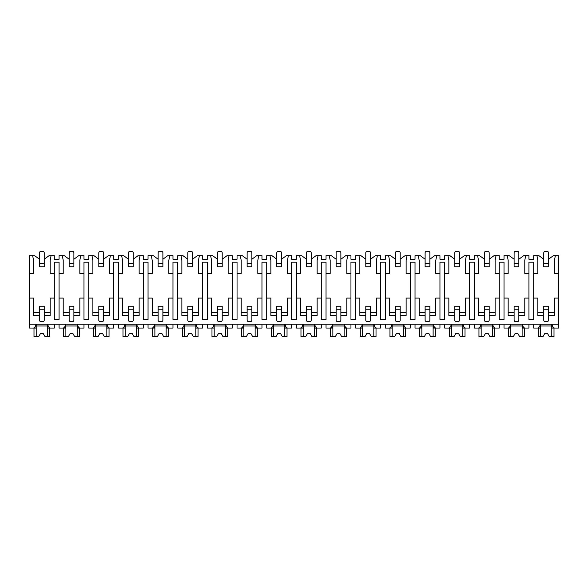 <?xml version="1.0" encoding="UTF-8"?>
<svg xmlns="http://www.w3.org/2000/svg" width="588" height="588" viewBox="0 0 588 588"><rect width="100%" height="100%" fill="white"/><g stroke="black" fill="none" stroke-linecap="round" stroke-linejoin="round"><path stroke-width="0.88" d="M29.4 273.471L33.553 273.471L33.553 260.418L32.663 255.677L29.4 255.677L29.4 328.053L33.457 328.053C34.641 327.898 35.486 326.619 36 324.201L36 328.053L32.663 328.053M548.516 315.477L554.447 315.477L554.447 298.094L558.6 298.094L558.6 328.053L554.543 328.053C553.359 327.898 552.507 326.612 552 324.201L552 328.053L555.337 328.053M29.4 298.094L33.553 298.094L33.553 315.477L39.484 315.477M518.851 315.477L524.783 315.477L524.783 298.094L528.935 298.094L528.935 319.453L533.683 319.453L533.683 298.094L537.836 298.094L537.836 315.477L543.768 315.477M489.187 315.477L495.118 315.477L495.118 298.094L499.271 298.094L499.271 319.453L504.019 319.453L504.019 298.094L508.172 298.094L508.172 315.477L514.103 315.477M459.522 315.477L465.453 315.477L465.453 298.094L469.606 298.094L469.606 319.453L474.354 319.453L474.354 298.094L478.507 298.094L478.507 315.477L484.439 315.477M429.857 315.477L435.789 315.477L435.789 298.094L439.949 298.094L439.949 319.453L444.69 319.453L444.69 298.094L448.842 298.094L448.842 315.477L454.774 315.477M400.193 315.477L406.132 315.477L406.132 298.094L410.284 298.094L410.284 319.453L415.025 319.453L415.025 298.094L419.178 298.094L419.178 315.477L425.117 315.477M370.536 315.477L376.467 315.477L376.467 298.094L380.62 298.094L380.62 319.453L385.36 319.453L385.36 298.094L389.521 298.094L389.521 315.477L395.452 315.477M340.871 315.477L346.802 315.477L346.802 298.094L350.955 298.094L350.955 319.453L355.703 319.453L355.703 298.094L359.856 298.094L359.856 315.477L365.787 315.477M311.206 315.477L317.138 315.477L317.138 298.094L321.291 298.094L321.291 319.453L326.039 319.453L326.039 298.094L330.191 298.094L330.191 315.477L336.123 315.477M281.542 315.477L287.473 315.477L287.473 298.094L291.626 298.094L291.626 319.453L296.374 319.453L296.374 298.094L300.527 298.094L300.527 315.477L306.458 315.477M251.877 315.477L257.809 315.477L257.809 298.094L261.961 298.094L261.961 319.453L266.709 319.453L266.709 298.094L270.862 298.094L270.862 315.477L276.794 315.477M222.213 315.477L228.144 315.477L228.144 298.094L232.297 298.094L232.297 319.453L237.045 319.453L237.045 298.094L241.198 298.094L241.198 315.477L247.129 315.477M192.548 315.477L198.479 315.477L198.479 298.094L202.639 298.094L202.639 319.453L207.38 319.453L207.38 298.094L211.533 298.094L211.533 315.477L217.464 315.477M162.883 315.477L168.822 315.477L168.822 298.094L172.975 298.094L172.975 319.453L177.716 319.453L177.716 298.094L181.868 298.094L181.868 315.477L187.807 315.477M133.226 315.477L139.158 315.477L139.158 298.094L143.31 298.094L143.31 319.453L148.051 319.453L148.051 298.094L152.211 298.094L152.211 315.477L158.143 315.477M103.561 315.477L109.493 315.477L109.493 298.094L113.646 298.094L113.646 319.453L118.394 319.453L118.394 298.094L122.547 298.094L122.547 315.477L128.478 315.477M73.897 315.477L79.828 315.477L79.828 298.094L83.981 298.094L83.981 319.453L88.729 319.453L88.729 298.094L92.882 298.094L92.882 315.477L98.813 315.477M44.232 315.477L50.164 315.477L50.164 298.094L54.317 298.094L54.317 319.453L59.065 319.453L59.065 298.094L63.217 298.094L63.217 315.477L69.149 315.477M548.516 259.234L553.352 255.677L555.337 255.677L554.447 260.418L554.447 273.471L558.6 273.471L558.6 298.094M29.4 324.201L558.6 324.201M59.065 298.094L59.065 262.204L54.317 262.204L54.317 298.094M533.683 298.094L533.683 262.204L528.935 262.204L528.935 298.094M518.851 259.234L523.688 255.677L528.935 255.677L528.935 259.234L533.683 259.234L533.683 255.677L538.931 255.677L543.768 259.234M554.447 312.507L548.516 312.507M543.768 312.507L537.836 312.507M504.019 298.094L504.019 273.471L508.172 273.471L508.172 260.418L507.282 255.677L509.267 255.677L514.103 259.234M524.783 312.507L518.851 312.507M514.103 312.507L508.172 312.507M474.354 298.094L474.354 273.471L478.507 273.471L478.507 260.418L477.618 255.677L479.602 255.677L484.439 259.234M489.187 259.234L494.023 255.677L496.007 255.677L495.118 260.418L495.118 273.471L499.271 273.471L499.271 262.204L504.019 262.204L504.019 273.471M499.271 298.094L499.271 273.471M495.118 312.507L489.187 312.507M484.439 312.507L478.507 312.507M444.69 298.094L444.69 273.471L448.842 273.471L448.842 260.418L447.953 255.677L449.945 255.677L454.774 259.234M459.522 259.234L464.358 255.677L466.343 255.677L465.453 260.418L465.453 273.471L469.606 273.471L469.606 262.204L474.354 262.204L474.354 273.471M469.606 298.094L469.606 273.471M465.453 312.507L459.522 312.507M454.774 312.507L448.842 312.507M415.025 298.094L415.025 273.471L419.178 273.471L419.178 260.418L418.288 255.677L420.28 255.677L425.117 259.234M429.857 259.234L434.694 255.677L436.686 255.677L435.789 260.418L435.789 273.471L439.949 273.471L439.949 262.204L444.69 262.204L444.69 273.471M439.949 298.094L439.949 273.471M435.789 312.507L429.857 312.507M425.117 312.507L419.178 312.507M385.36 298.094L385.36 273.471L389.521 273.471L389.521 260.418L388.624 255.677L390.616 255.677L395.452 259.234M400.193 259.234L405.029 255.677L407.021 255.677L406.132 260.418L406.132 273.471L410.284 273.471L410.284 262.204L415.025 262.204L415.025 273.471M410.284 298.094L410.284 273.471M406.132 312.507L400.193 312.507M395.452 312.507L389.521 312.507M355.703 298.094L355.703 273.471L359.856 273.471L359.856 260.418L358.967 255.677L360.951 255.677L365.787 259.234M370.536 259.234L375.364 255.677L377.356 255.677L376.467 260.418L376.467 273.471L380.62 273.471L380.62 262.204L385.36 262.204L385.36 273.471M380.62 298.094L380.62 273.471M376.467 312.507L370.536 312.507M365.787 312.507L359.856 312.507M326.039 298.094L326.039 273.471L330.191 273.471L330.191 260.418L329.302 255.677L331.287 255.677L336.123 259.234M340.871 259.234L345.707 255.677L347.692 255.677L346.802 260.418L346.802 273.471L350.955 273.471L350.955 262.204L355.703 262.204L355.703 273.471M350.955 298.094L350.955 273.471M346.802 312.507L340.871 312.507M336.123 312.507L330.191 312.507M296.374 298.094L296.374 273.471L300.527 273.471L300.527 260.418L299.637 255.677L301.622 255.677L306.458 259.234M311.206 259.234L316.043 255.677L318.027 255.677L317.138 260.418L317.138 273.471L321.291 273.471L321.291 262.204L326.039 262.204L326.039 273.471M321.291 298.094L321.291 273.471M317.138 312.507L311.206 312.507M306.458 312.507L300.527 312.507M266.709 298.094L266.709 273.471L270.862 273.471L270.862 260.418L269.973 255.677L271.957 255.677L276.794 259.234M281.542 259.234L286.378 255.677L288.363 255.677L287.473 260.418L287.473 273.471L291.626 273.471L291.626 262.204L296.374 262.204L296.374 273.471M291.626 298.094L291.626 273.471M287.473 312.507L281.542 312.507M276.794 312.507L270.862 312.507M237.045 298.094L237.045 273.471L241.198 273.471L241.198 260.418L240.308 255.677L242.293 255.677L247.129 259.234M251.877 259.234L256.713 255.677L258.698 255.677L257.809 260.418L257.809 273.471L261.961 273.471L261.961 262.204L266.709 262.204L266.709 273.471M261.961 298.094L261.961 273.471M257.809 312.507L251.877 312.507M247.129 312.507L241.198 312.507M207.38 298.094L207.38 273.471L211.533 273.471L211.533 260.418L210.644 255.677L212.636 255.677L217.464 259.234M222.213 259.234L227.049 255.677L229.033 255.677L228.144 260.418L228.144 273.471L232.297 273.471L232.297 262.204L237.045 262.204L237.045 273.471M232.297 298.094L232.297 273.471M228.144 312.507L222.213 312.507M217.464 312.507L211.533 312.507M177.716 298.094L177.716 273.471L181.868 273.471L181.868 260.418L180.979 255.677L182.971 255.677L187.807 259.234M192.548 259.234L197.384 255.677L199.376 255.677L198.479 260.418L198.479 273.471L202.639 273.471L202.639 262.204L207.38 262.204L207.38 273.471M202.639 298.094L202.639 273.471M198.479 312.507L192.548 312.507M187.807 312.507L181.868 312.507M148.051 298.094L148.051 273.471L152.211 273.471L152.211 260.418L151.314 255.677L153.306 255.677L158.143 259.234M162.883 259.234L167.72 255.677L169.712 255.677L168.822 260.418L168.822 273.471L172.975 273.471L172.975 262.204L177.716 262.204L177.716 273.471M172.975 298.094L172.975 273.471M168.822 312.507L162.883 312.507M158.143 312.507L152.211 312.507M118.394 298.094L118.394 273.471L122.547 273.471L122.547 260.418L121.657 255.677L123.642 255.677L128.478 259.234M133.226 259.234L138.055 255.677L140.047 255.677L139.158 260.418L139.158 273.471L143.31 273.471L143.31 262.204L148.051 262.204L148.051 273.471M143.31 298.094L143.31 273.471M139.158 312.507L133.226 312.507M128.478 312.507L122.547 312.507M88.729 298.094L88.729 273.471L92.882 273.471L92.882 260.418L91.993 255.677L93.977 255.677L98.813 259.234M103.561 259.234L108.398 255.677L110.382 255.677L109.493 260.418L109.493 273.471L113.646 273.471L113.646 262.204L118.394 262.204L118.394 273.471M113.646 298.094L113.646 273.471M109.493 312.507L103.561 312.507M98.813 312.507L92.882 312.507M44.232 259.234L49.069 255.677L54.317 255.677L54.317 259.234L59.065 259.234L59.065 255.677L64.312 255.677L69.149 259.234M73.897 259.234L78.733 255.677L80.718 255.677L79.828 260.418L79.828 273.471L83.981 273.471L83.981 262.204L88.729 262.204L88.729 273.471M83.981 298.094L83.981 273.471M79.828 312.507L73.897 312.507M69.149 312.507L63.217 312.507M50.164 312.507L44.232 312.507M39.484 312.507L33.553 312.507M32.663 255.677L34.648 255.677L39.484 259.234M548.516 320.166L548.516 309.78L543.768 309.78L543.768 320.166A1.485 1.485 0 0 0 545.252 321.643L547.031 321.643A1.485 1.485 0 0 0 548.516 320.166M543.768 309.78L543.768 306.223L548.516 306.223L548.516 309.78M548.516 263.211L548.516 252.825A1.485 1.485 0 0 0 547.031 251.341L545.252 251.341A1.485 1.485 0 0 0 543.768 252.825L543.768 263.211L548.516 263.211L548.516 266.768L543.768 266.768L543.768 263.211M518.851 320.166L518.851 309.78L514.103 309.78L514.103 320.166A1.485 1.485 0 0 0 515.588 321.643L517.366 321.643A1.485 1.485 0 0 0 518.851 320.166M514.103 309.78L514.103 306.223L518.851 306.223L518.851 309.78M518.851 263.211L518.851 252.825A1.485 1.485 0 0 0 517.366 251.341L515.588 251.341A1.485 1.485 0 0 0 514.103 252.825L514.103 263.211L518.851 263.211L518.851 266.768L514.103 266.768L514.103 263.211M489.187 320.166L489.187 309.78L484.439 309.78L484.439 320.166A1.485 1.485 0 0 0 485.923 321.643L487.702 321.643A1.485 1.485 0 0 0 489.187 320.166M484.439 309.78L484.439 306.223L489.187 306.223L489.187 309.78M489.187 263.211L489.187 252.825A1.485 1.485 0 0 0 487.702 251.341L485.923 251.341A1.485 1.485 0 0 0 484.439 252.825L484.439 263.211L489.187 263.211L489.187 266.768L484.439 266.768L484.439 263.211M459.522 320.166L459.522 309.78L454.774 309.78L454.774 320.166A1.485 1.485 0 0 0 456.259 321.643L458.037 321.643A1.485 1.485 0 0 0 459.522 320.166M454.774 309.78L454.774 306.223L459.522 306.223L459.522 309.78M459.522 263.211L459.522 252.825A1.485 1.485 0 0 0 458.037 251.341L456.259 251.341A1.485 1.485 0 0 0 454.774 252.825L454.774 263.211L459.522 263.211L459.522 266.768L454.774 266.768L454.774 263.211M429.857 320.166L429.857 309.78L425.117 309.78L425.117 320.166A1.485 1.485 0 0 0 426.594 321.643L428.38 321.643A1.485 1.485 0 0 0 429.857 320.166M425.117 309.78L425.117 306.223L429.857 306.223L429.857 309.78M429.857 263.211L429.857 252.825A1.485 1.485 0 0 0 428.38 251.341L426.594 251.341A1.485 1.485 0 0 0 425.117 252.825L425.117 263.211L429.857 263.211L429.857 266.768L425.117 266.768L425.117 263.211M400.193 320.166L400.193 309.78L395.452 309.78L395.452 320.166A1.485 1.485 0 0 0 396.929 321.643L398.715 321.643A1.485 1.485 0 0 0 400.193 320.166M395.452 309.78L395.452 306.223L400.193 306.223L400.193 309.78M400.193 263.211L400.193 252.825A1.485 1.485 0 0 0 398.715 251.341L396.929 251.341A1.485 1.485 0 0 0 395.452 252.825L395.452 263.211L400.193 263.211L400.193 266.768L395.452 266.768L395.452 263.211M370.536 320.166L370.536 309.78L365.787 309.78L365.787 320.166A1.485 1.485 0 0 0 367.272 321.643L369.051 321.643A1.485 1.485 0 0 0 370.536 320.166M365.787 309.78L365.787 306.223L370.536 306.223L370.536 309.78M370.536 263.211L370.536 252.825A1.485 1.485 0 0 0 369.051 251.341L367.272 251.341A1.485 1.485 0 0 0 365.787 252.825L365.787 263.211L370.536 263.211L370.536 266.768L365.787 266.768L365.787 263.211M340.871 320.166L340.871 309.78L336.123 309.78L336.123 320.166A1.485 1.485 0 0 0 337.608 321.643L339.386 321.643A1.485 1.485 0 0 0 340.871 320.166M336.123 309.78L336.123 306.223L340.871 306.223L340.871 309.78M340.871 263.211L340.871 252.825A1.485 1.485 0 0 0 339.386 251.341L337.608 251.341A1.485 1.485 0 0 0 336.123 252.825L336.123 263.211L340.871 263.211L340.871 266.768L336.123 266.768L336.123 263.211M311.206 320.166L311.206 309.78L306.458 309.78L306.458 320.166A1.485 1.485 0 0 0 307.943 321.643L309.722 321.643A1.485 1.485 0 0 0 311.206 320.166M306.458 309.78L306.458 306.223L311.206 306.223L311.206 309.78M311.206 263.211L311.206 252.825A1.485 1.485 0 0 0 309.722 251.341L307.943 251.341A1.485 1.485 0 0 0 306.458 252.825L306.458 263.211L311.206 263.211L311.206 266.768L306.458 266.768L306.458 263.211M281.542 320.166L281.542 309.78L276.794 309.78L276.794 320.166A1.485 1.485 0 0 0 278.278 321.643L280.057 321.643A1.485 1.485 0 0 0 281.542 320.166M276.794 309.78L276.794 306.223L281.542 306.223L281.542 309.78M281.542 263.211L281.542 252.825A1.485 1.485 0 0 0 280.057 251.341L278.278 251.341A1.485 1.485 0 0 0 276.794 252.825L276.794 263.211L281.542 263.211L281.542 266.768L276.794 266.768L276.794 263.211M251.877 320.166L251.877 309.78L247.129 309.78L247.129 320.166A1.485 1.485 0 0 0 248.614 321.643L250.392 321.643A1.485 1.485 0 0 0 251.877 320.166M247.129 309.78L247.129 306.223L251.877 306.223L251.877 309.78M251.877 263.211L251.877 252.825A1.485 1.485 0 0 0 250.392 251.341L248.614 251.341A1.485 1.485 0 0 0 247.129 252.825L247.129 263.211L251.877 263.211L251.877 266.768L247.129 266.768L247.129 263.211M222.213 320.166L222.213 309.78L217.464 309.78L217.464 320.166A1.485 1.485 0 0 0 218.949 321.643L220.728 321.643A1.485 1.485 0 0 0 222.213 320.166M217.464 309.78L217.464 306.223L222.213 306.223L222.213 309.78M222.213 263.211L222.213 252.825A1.485 1.485 0 0 0 220.728 251.341L218.949 251.341A1.485 1.485 0 0 0 217.464 252.825L217.464 263.211L222.213 263.211L222.213 266.768L217.464 266.768L217.464 263.211M192.548 320.166L192.548 309.78L187.807 309.78L187.807 320.166A1.485 1.485 0 0 0 189.285 321.643L191.071 321.643A1.485 1.485 0 0 0 192.548 320.166M187.807 309.78L187.807 306.223L192.548 306.223L192.548 309.78M192.548 263.211L192.548 252.825A1.485 1.485 0 0 0 191.071 251.341L189.285 251.341A1.485 1.485 0 0 0 187.807 252.825L187.807 263.211L192.548 263.211L192.548 266.768L187.807 266.768L187.807 263.211M162.883 320.166L162.883 309.78L158.143 309.78L158.143 320.166A1.485 1.485 0 0 0 159.62 321.643L161.406 321.643A1.485 1.485 0 0 0 162.883 320.166M158.143 309.78L158.143 306.223L162.883 306.223L162.883 309.78M162.883 263.211L162.883 252.825A1.485 1.485 0 0 0 161.406 251.341L159.62 251.341A1.485 1.485 0 0 0 158.143 252.825L158.143 263.211L162.883 263.211L162.883 266.768L158.143 266.768L158.143 263.211M133.226 320.166L133.226 309.78L128.478 309.78L128.478 320.166A1.485 1.485 0 0 0 129.963 321.643L131.741 321.643A1.485 1.485 0 0 0 133.226 320.166M128.478 309.78L128.478 306.223L133.226 306.223L133.226 309.78M133.226 263.211L133.226 252.825A1.485 1.485 0 0 0 131.741 251.341L129.963 251.341A1.485 1.485 0 0 0 128.478 252.825L128.478 263.211L133.226 263.211L133.226 266.768L128.478 266.768L128.478 263.211M103.561 320.166L103.561 309.78L98.813 309.78L98.813 320.166A1.485 1.485 0 0 0 100.298 321.643L102.077 321.643A1.485 1.485 0 0 0 103.561 320.166M98.813 309.78L98.813 306.223L103.561 306.223L103.561 309.78M103.561 263.211L103.561 252.825A1.485 1.485 0 0 0 102.077 251.341L100.298 251.341A1.485 1.485 0 0 0 98.813 252.825L98.813 263.211L103.561 263.211L103.561 266.768L98.813 266.768L98.813 263.211M73.897 320.166L73.897 309.78L69.149 309.78L69.149 320.166A1.485 1.485 0 0 0 70.633 321.643L72.412 321.643A1.485 1.485 0 0 0 73.897 320.166M69.149 309.78L69.149 306.223L73.897 306.223L73.897 309.78M73.897 263.211L73.897 252.825A1.485 1.485 0 0 0 72.412 251.341L70.633 251.341A1.485 1.485 0 0 0 69.149 252.825L69.149 263.211L73.897 263.211L73.897 266.768L69.149 266.768L69.149 263.211M44.232 320.166L44.232 309.78L39.484 309.78L39.484 320.166A1.485 1.485 0 0 0 40.969 321.643L42.748 321.643A1.485 1.485 0 0 0 44.232 320.166M39.484 309.78L39.484 306.223L44.232 306.223L44.232 309.78M44.232 263.211L44.232 252.825A1.485 1.485 0 0 0 42.748 251.341L40.969 251.341A1.485 1.485 0 0 0 39.484 252.825L39.484 263.211L44.232 263.211L44.232 266.768L39.484 266.768L39.484 263.211M533.683 273.471L537.836 273.471L537.836 260.418L536.947 255.677M525.672 255.677L524.783 260.418L524.783 273.471L528.935 273.471M59.065 273.471L63.217 273.471L63.217 260.418L62.328 255.677M51.053 255.677L50.164 260.418L50.164 273.471L54.317 273.471M555.337 255.677L558.6 255.677L558.6 273.471M496.007 255.677L499.271 255.677L499.271 259.234L504.019 259.234L504.019 255.677L507.282 255.677M466.343 255.677L469.606 255.677L469.606 259.234L474.354 259.234L474.354 255.677L477.618 255.677M436.686 255.677L439.949 255.677L439.949 259.234L444.69 259.234L444.69 255.677L447.953 255.677M407.021 255.677L410.284 255.677L410.284 259.234L415.025 259.234L415.025 255.677L418.288 255.677M377.356 255.677L380.62 255.677L380.62 259.234L385.36 259.234L385.36 255.677L388.624 255.677M347.692 255.677L350.955 255.677L350.955 259.234L355.703 259.234L355.703 255.677L358.967 255.677M318.027 255.677L321.291 255.677L321.291 259.234L326.039 259.234L326.039 255.677L329.302 255.677M288.363 255.677L291.626 255.677L291.626 259.234L296.374 259.234L296.374 255.677L299.637 255.677M258.698 255.677L261.961 255.677L261.961 259.234L266.709 259.234L266.709 255.677L269.973 255.677M229.033 255.677L232.297 255.677L232.297 259.234L237.045 259.234L237.045 255.677L240.308 255.677M199.376 255.677L202.639 255.677L202.639 259.234L207.38 259.234L207.38 255.677L210.644 255.677M169.712 255.677L172.975 255.677L172.975 259.234L177.716 259.234L177.716 255.677L180.979 255.677M140.047 255.677L143.31 255.677L143.31 259.234L148.051 259.234L148.051 255.677L151.314 255.677M110.382 255.677L113.646 255.677L113.646 259.234L118.394 259.234L118.394 255.677L121.657 255.677M80.718 255.677L83.981 255.677L83.981 259.234L88.729 259.234L88.729 255.677L91.993 255.677M59.065 324.201L59.065 328.053L63.122 328.053C64.305 327.898 65.15 326.619 65.665 324.201L65.665 328.053L62.328 328.053M533.683 324.201L533.683 328.053L537.741 328.053C538.924 327.898 539.769 326.619 540.284 324.201L540.284 328.053L536.947 328.053M525.672 328.053L522.335 328.053L522.335 324.201C522.85 326.612 523.695 327.898 524.878 328.053L528.935 328.053L528.935 324.201M504.019 324.201L504.019 328.053L508.076 328.053C509.259 327.898 510.105 326.619 510.619 324.201L510.619 328.053L507.282 328.053M496.007 328.053L492.67 328.053L492.67 324.201C493.185 326.612 494.03 327.898 495.214 328.053L499.271 328.053L499.271 324.201M474.354 324.201L474.354 328.053L478.411 328.053C479.595 327.898 480.447 326.619 480.962 324.201L480.962 328.053L477.618 328.053M466.343 328.053L463.006 328.053L463.006 324.201C463.52 326.612 464.366 327.898 465.556 328.053L469.606 328.053L469.606 324.201M444.69 324.201L444.69 328.053L448.747 328.053C449.93 327.898 450.783 326.619 451.297 324.201L451.297 328.053L447.953 328.053M436.686 328.053L433.341 328.053L433.341 324.201C433.856 326.612 434.701 327.898 435.892 328.053L439.949 328.053L439.949 324.201M415.025 324.201L415.025 328.053L419.082 328.053C420.266 327.898 421.118 326.619 421.633 324.201L421.633 328.053L418.288 328.053M407.021 328.053L403.677 328.053L403.677 324.201C404.191 326.612 405.044 327.898 406.227 328.053L410.284 328.053L410.284 324.201M385.36 324.201L385.36 328.053L389.418 328.053C390.601 327.898 391.454 326.619 391.968 324.201L391.968 328.053L388.624 328.053M377.356 328.053L374.012 328.053L374.012 324.201C374.527 326.612 375.379 327.898 376.563 328.053L380.62 328.053L380.62 324.201M355.703 324.201L355.703 328.053L359.753 328.053C360.944 327.898 361.789 326.619 362.304 324.201L362.304 328.053L358.967 328.053M347.692 328.053L344.347 328.053L344.347 324.201C344.862 326.612 345.715 327.898 346.898 328.053L350.955 328.053L350.955 324.201M326.039 324.201L326.039 328.053L330.096 328.053C331.279 327.898 332.124 326.619 332.639 324.201L332.639 328.053L329.302 328.053M318.027 328.053L314.69 328.053L314.69 324.201C315.197 326.612 316.05 327.898 317.233 328.053L321.291 328.053L321.291 324.201M296.374 324.201L296.374 328.053L300.431 328.053C301.615 327.898 302.46 326.619 302.974 324.201L302.974 328.053L299.637 328.053M288.363 328.053L285.026 328.053L285.026 324.201C285.54 326.612 286.385 327.898 287.569 328.053L291.626 328.053L291.626 324.201M266.709 324.201L266.709 328.053L270.767 328.053C271.95 327.898 272.795 326.619 273.31 324.201L273.31 328.053L269.973 328.053M258.698 328.053L255.361 328.053L255.361 324.201C255.876 326.612 256.721 327.898 257.904 328.053L261.961 328.053L261.961 324.201M237.045 324.201L237.045 328.053L241.102 328.053C242.285 327.898 243.138 326.619 243.653 324.201L243.653 328.053L240.308 328.053M229.033 328.053L225.696 328.053L225.696 324.201C226.211 326.612 227.056 327.898 228.247 328.053L232.297 328.053L232.297 324.201M207.38 324.201L207.38 328.053L211.437 328.053C212.621 327.898 213.473 326.619 213.988 324.201L213.988 328.053L210.644 328.053M199.376 328.053L196.032 328.053L196.032 324.201C196.546 326.612 197.392 327.898 198.582 328.053L202.639 328.053L202.639 324.201M177.716 324.201L177.716 328.053L181.773 328.053C182.956 327.898 183.809 326.619 184.323 324.201L184.323 328.053L180.979 328.053M169.712 328.053L166.367 328.053L166.367 324.201C166.882 326.612 167.734 327.898 168.918 328.053L172.975 328.053L172.975 324.201M148.051 324.201L148.051 328.053L152.108 328.053C153.292 327.898 154.144 326.619 154.659 324.201L154.659 328.053L151.314 328.053M140.047 328.053L136.703 328.053L136.703 324.201C137.217 326.612 138.07 327.898 139.253 328.053L143.31 328.053L143.31 324.201M118.394 324.201L118.394 328.053L122.444 328.053C123.634 327.898 124.48 326.619 124.994 324.201L124.994 328.053L121.657 328.053M110.382 328.053L107.038 328.053L107.038 324.201C107.553 326.612 108.405 327.898 109.588 328.053L113.646 328.053L113.646 324.201M88.729 324.201L88.729 328.053L92.786 328.053C93.97 327.898 94.815 326.619 95.329 324.201L95.329 328.053L91.993 328.053M80.718 328.053L77.381 328.053L77.381 324.201C77.888 326.612 78.741 327.898 79.924 328.053L83.981 328.053L83.981 324.201M51.053 328.053L47.716 328.053L47.716 324.201C48.231 326.612 49.076 327.898 50.259 328.053L54.317 328.053L54.317 324.201M551.779 324.201L551.779 336.659L553.999 336.659L553.999 328.053M540.504 324.201L540.504 336.659L538.277 336.659L538.277 328.053M540.504 336.659L542.981 336.659L544.657 333.69L547.626 333.69L549.302 336.659L551.779 336.659M551.779 325.98L540.504 325.98M544.657 333.69L547.626 333.69M47.496 324.201L47.496 336.659L49.723 336.659L49.723 328.053M36.221 324.201L36.221 336.659L34.001 336.659L34.001 328.053M36.221 336.659L38.698 336.659L40.374 333.69L43.343 333.69L45.019 336.659L47.496 336.659M47.496 325.98L36.221 325.98M40.374 333.69L43.343 333.69M522.115 324.201L522.115 336.659L524.342 336.659L524.342 328.053M510.84 324.201L510.84 336.659L508.62 336.659L508.62 328.053M510.84 336.659L513.317 336.659L514.992 333.69L517.962 333.69L519.638 336.659L522.115 336.659M522.115 325.98L510.84 325.98M514.992 333.69L517.962 333.69M492.45 324.201L492.45 336.659L494.677 336.659L494.677 328.053M481.175 324.201L481.175 336.659L478.955 336.659L478.955 328.053M481.175 336.659L483.652 336.659L485.328 333.69L488.297 333.69L489.973 336.659L492.45 336.659M492.45 325.98L481.175 325.98M485.328 333.69L488.297 333.69M462.785 324.201L462.785 336.659L465.012 336.659L465.012 328.053M451.51 324.201L451.51 336.659L449.291 336.659L449.291 328.053M451.51 336.659L453.987 336.659L455.671 333.69L458.633 333.69L460.308 336.659L462.785 336.659M462.785 325.98L451.51 325.98M455.671 333.69L458.633 333.69M433.121 324.201L433.121 336.659L435.348 336.659L435.348 328.053M421.853 324.201L421.853 336.659L419.626 336.659L419.626 328.053M421.853 336.659L424.323 336.659L426.006 333.69L428.968 333.69L430.651 336.659L433.121 336.659M433.121 325.98L421.853 325.98M426.006 333.69L428.968 333.69M403.456 324.201L403.456 336.659L405.683 336.659L405.683 328.053M392.189 324.201L392.189 336.659L389.962 336.659L389.962 328.053M392.189 336.659L394.658 336.659L396.341 333.69L399.303 333.69L400.987 336.659L403.456 336.659M403.456 325.98L392.189 325.98M396.341 333.69L399.303 333.69M373.799 324.201L373.799 336.659L376.019 336.659L376.019 328.053M362.524 324.201L362.524 336.659L360.297 336.659L360.297 328.053M362.524 336.659L365.001 336.659L366.677 333.69L369.639 333.69L371.322 336.659L373.799 336.659M373.799 325.98L362.524 325.98M366.677 333.69L369.639 333.69M344.134 324.201L344.134 336.659L346.354 336.659L346.354 328.053M332.859 324.201L332.859 336.659L330.632 336.659L330.632 328.053M332.859 336.659L335.336 336.659L337.012 333.69L339.982 333.69L341.657 336.659L344.134 336.659M344.134 325.98L332.859 325.98M337.012 333.69L339.982 333.69M314.47 324.201L314.47 336.659L316.689 336.659L316.689 328.053M303.195 324.201L303.195 336.659L300.968 336.659L300.968 328.053M303.195 336.659L305.672 336.659L307.348 333.69L310.317 333.69L311.993 336.659L314.47 336.659M314.47 325.98L303.195 325.98M307.348 333.69L310.317 333.69M284.805 324.201L284.805 336.659L287.032 336.659L287.032 328.053M273.53 324.201L273.53 336.659L271.311 336.659L271.311 328.053M273.53 336.659L276.007 336.659L277.683 333.69L280.652 333.69L282.328 336.659L284.805 336.659M284.805 325.98L273.53 325.98M277.683 333.69L280.652 333.69M255.141 324.201L255.141 336.659L257.368 336.659L257.368 328.053M243.866 324.201L243.866 336.659L241.646 336.659L241.646 328.053M243.866 336.659L246.343 336.659L248.018 333.69L250.988 333.69L252.664 336.659L255.141 336.659M255.141 325.98L243.866 325.98M248.018 333.69L250.988 333.69M225.476 324.201L225.476 336.659L227.703 336.659L227.703 328.053M214.201 324.201L214.201 336.659L211.981 336.659L211.981 328.053M214.201 336.659L216.678 336.659L218.361 333.69L221.323 333.69L222.999 336.659L225.476 336.659M225.476 325.98L214.201 325.98M218.361 333.69L221.323 333.69M195.811 324.201L195.811 336.659L198.038 336.659L198.038 328.053M184.544 324.201L184.544 336.659L182.317 336.659L182.317 328.053M184.544 336.659L187.013 336.659L188.697 333.69L191.659 333.69L193.342 336.659L195.811 336.659M195.811 325.98L184.544 325.98M188.697 333.69L191.659 333.69M166.147 324.201L166.147 336.659L168.374 336.659L168.374 328.053M154.879 324.201L154.879 336.659L152.652 336.659L152.652 328.053M154.879 336.659L157.349 336.659L159.032 333.69L161.994 333.69L163.677 336.659L166.147 336.659M166.147 325.98L154.879 325.98M159.032 333.69L161.994 333.69M136.489 324.201L136.489 336.659L138.709 336.659L138.709 328.053M125.215 324.201L125.215 336.659L122.988 336.659L122.988 328.053M125.215 336.659L127.692 336.659L129.367 333.69L132.329 333.69L134.013 336.659L136.489 336.659M136.489 325.98L125.215 325.98M129.367 333.69L132.329 333.69M106.825 324.201L106.825 336.659L109.045 336.659L109.045 328.053M95.55 324.201L95.55 336.659L93.323 336.659L93.323 328.053M95.55 336.659L98.027 336.659L99.703 333.69L102.672 333.69L104.348 336.659L106.825 336.659M106.825 325.98L95.55 325.98M99.703 333.69L102.672 333.69M77.16 324.201L77.16 336.659L79.38 336.659L79.38 328.053M65.885 324.201L65.885 336.659L63.658 336.659L63.658 328.053M65.885 336.659L68.362 336.659L70.038 333.69L73.008 333.69L74.683 336.659L77.16 336.659M77.16 325.98L65.885 325.98M70.038 333.69L73.008 333.69"/></g></svg>
